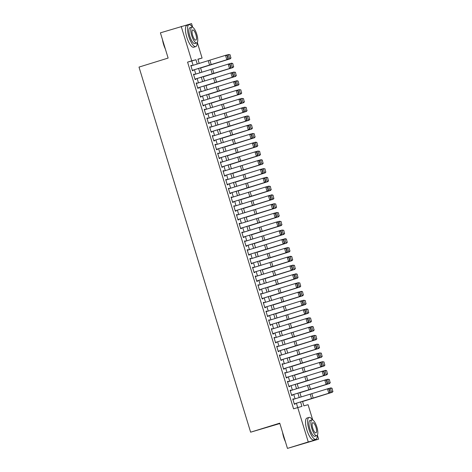 <?xml version="1.0" encoding="UTF-8"?>
<svg xmlns="http://www.w3.org/2000/svg" width="472" height="472" viewBox="0 0 472 472"><rect width="100%" height="100%" fill="white"/><g stroke="black" fill="none" stroke-linecap="round" stroke-linejoin="round"><path stroke-width="0.71" d="M279.861 423.543L250.626 432.187L139.004 67.089L168.126 58.068L160.409 32.834L191.555 23.6L192.682 27.276M197.314 42.421L202.087 58.05L197.892 59.177L199.202 63.449M197.939 59.33L202.087 58.05M302.511 401.365L303.879 405.849L308.074 404.716L312.753 420.021M317.385 435.166L318.612 439.166L308.257 441.957L296.41 403.236M308.257 441.957L287.46 448.4L318.612 439.166M293.608 399.265L293.478 398.846L292.782 399.035L294.386 404.303L295.088 404.115L294.947 403.654M290.923 390.491L290.793 390.073L290.097 390.261L291.708 395.524L292.404 395.335L292.262 394.875M288.239 381.712L288.115 381.293L287.413 381.482L289.023 386.751L289.719 386.562L289.584 386.102M285.554 372.939L285.43 372.52L284.728 372.709L286.339 377.972L287.041 377.783L286.899 377.323M282.875 364.16L282.746 363.741L282.044 363.93L283.654 369.198L284.356 369.01L284.215 368.549M280.191 355.381L280.061 354.968L279.365 355.156L280.976 360.419L281.672 360.23L281.53 359.77M277.507 346.607L277.377 346.188L276.68 346.377L278.291 351.646L278.987 351.457L278.846 350.997M274.822 337.828L274.698 337.415L273.996 337.604L275.607 342.867L276.303 342.678L276.167 342.218L310.877 331.545L310.027 331.781L308.688 327.391L309.532 327.161L310.535 327.562L310.192 327.656L311.131 330.724L311.473 330.63L310.535 327.562M272.137 329.055L272.014 328.636L271.312 328.825L272.922 334.087L273.624 333.905L273.483 333.444M269.459 320.276L269.329 319.857L268.633 320.046L270.238 325.314L270.94 325.125L270.798 324.665L305.508 313.992L304.658 314.228L303.319 309.838L304.169 309.608L305.166 310.01L304.829 310.104L305.767 313.172L306.104 313.078L305.166 310.01M266.774 311.502L266.645 311.083L265.948 311.272L267.559 316.535L268.255 316.346L268.114 315.892M264.09 302.723L263.96 302.304L263.264 302.493L264.875 307.762L265.571 307.573L265.435 307.113L300.145 296.44L299.295 296.676L297.956 292.286L298.8 292.056L299.803 292.457L299.46 292.546L300.398 295.62L300.741 295.525L299.803 292.457M261.405 293.95L261.281 293.531L260.579 293.72L262.19 298.982L262.892 298.794L262.751 298.333M258.727 285.171L258.597 284.752L257.895 284.94L259.506 290.209L260.208 290.02L260.066 289.56L294.776 278.887L293.926 279.123L292.587 274.733L293.437 274.498L294.434 274.905L294.097 274.993L295.035 278.067L295.372 277.973L294.434 274.905M256.042 276.397L255.912 275.978L255.216 276.167L256.821 281.43L257.523 281.241L257.382 280.781M253.358 267.618L253.228 267.199L252.532 267.388L254.142 272.657L254.839 272.468L254.697 272.008L289.407 261.335L288.563 261.571L287.218 257.181L288.067 256.945L289.065 257.346L288.728 257.441L289.666 260.514L290.009 260.42L289.065 257.346M250.673 258.845L250.549 258.426L249.847 258.615L251.458 263.877L252.154 263.689L252.018 263.228M247.989 250.066L247.865 249.647L247.163 249.835L248.773 255.104L249.476 254.915L249.334 254.455L284.044 243.782L283.194 244.018L281.855 239.628L282.698 239.392L283.702 239.794L283.359 239.888L284.303 242.962L284.64 242.868L283.702 239.794M245.31 241.292L245.18 240.873L244.478 241.062L246.089 246.325L246.791 246.136L246.649 245.676M242.626 232.513L242.496 232.094L241.8 232.283L243.41 237.552L244.107 237.363L243.965 236.903L278.675 226.23L277.831 226.466L276.486 222.076L277.335 221.84L278.332 222.241L277.996 222.336L278.934 225.41L279.271 225.315L278.332 222.241M239.941 223.734L239.811 223.321L239.115 223.51L240.726 228.772L241.422 228.584L241.28 228.123M237.257 214.961L237.133 214.542L236.431 214.73L238.041 219.999L238.738 219.81L238.602 219.35L273.312 208.677L272.462 208.913L271.123 204.523L271.966 204.287L272.969 204.689L272.627 204.783L273.565 207.857L273.907 207.763L272.969 204.689M234.572 206.181L234.448 205.768L233.746 205.951L235.357 211.22L236.059 211.031L235.917 210.571M231.894 197.408L231.764 196.989L231.068 197.178L232.672 202.441L233.374 202.252L233.233 201.798L267.943 191.125L267.093 191.361L265.754 186.971L266.603 186.735L267.6 187.136L267.264 187.231L268.202 190.304L268.538 190.21L267.6 187.136M229.209 188.629L229.079 188.21L228.383 188.399L229.994 193.667L230.69 193.479L230.548 193.018M226.525 179.856L226.395 179.437L225.699 179.625L227.309 184.888L228.005 184.7L227.87 184.245M223.84 171.076L223.716 170.657L223.014 170.846L224.625 176.115L225.327 175.926L225.185 175.466M221.161 162.303L221.032 161.884L220.33 162.073L221.94 167.336L222.642 167.147L222.501 166.687M218.477 153.524L218.347 153.105L217.651 153.294L219.256 158.562L219.958 158.374L219.816 157.913M215.792 144.751L215.663 144.332L214.966 144.52L216.577 149.783L217.273 149.595L217.132 149.134M213.108 135.971L212.984 135.552L212.282 135.741L213.893 141.01L214.589 140.821L214.453 140.361M210.423 127.198L210.3 126.779L209.597 126.968L211.208 132.231L211.91 132.042L211.769 131.582M207.745 118.419L207.615 118L206.913 118.189L208.524 123.457L209.226 123.269L209.084 122.808M205.06 109.64L204.931 109.227L204.234 109.415L205.845 114.678L206.541 114.49L206.4 114.029M202.376 100.866L202.246 100.447L201.55 100.636L203.161 105.905L203.857 105.716L203.715 105.256M199.691 92.087L199.567 91.674L198.865 91.863L200.476 97.126L201.172 96.937L201.037 96.477M197.007 83.314L196.883 82.895L196.181 83.084L197.792 88.352L198.494 88.164L198.352 87.704M194.328 74.535L194.198 74.116L193.502 74.305L195.107 79.573L195.809 79.385L195.668 78.924M193.095 65.313L191.774 60.994L187.579 62.127L293.566 408.799L301.927 406.38L300.575 401.961M295.059 398.822L293.726 394.456M292.375 390.043L291.041 385.683M289.696 381.27L288.357 376.904M287.011 372.491L285.678 368.125M284.327 363.717L282.993 359.351M281.642 354.938L280.309 350.572M278.958 346.165L277.625 341.799M276.279 337.386L274.94 333.02M273.595 328.606L272.261 324.246M270.91 319.833L269.577 315.467M268.226 311.054L266.892 306.694M265.541 302.281L264.208 297.915M262.863 293.501L261.529 289.141M260.178 284.728L258.845 280.362M257.494 275.949L256.16 271.589M254.809 267.176L253.476 262.81M252.131 258.396L250.791 254.036M249.446 249.623L248.113 245.257M246.762 240.844L245.428 236.478M244.077 232.071L242.744 227.705M241.393 223.291L240.059 218.925M238.714 214.518L237.381 210.152M236.029 205.739L234.696 201.373M233.345 196.96L232.012 192.6M230.66 188.186L229.327 183.82M227.982 179.407L226.643 175.047M225.297 170.634L223.964 166.268M222.613 161.855L221.279 157.495M219.928 153.081L218.595 148.715M217.244 144.302L215.91 139.942M214.565 135.529L213.226 131.163M211.881 126.75L210.547 122.39M209.196 117.976L207.863 113.61M206.512 109.197L205.178 104.831M203.827 100.424L202.494 96.058M201.149 91.645L199.815 87.279M198.464 82.871L197.131 78.505M195.78 74.092L194.446 69.726M191.644 65.761L191.514 65.343L190.818 65.531L192.428 70.794L193.125 70.605L192.983 70.151M287.46 448.4L279.748 423.166L250.626 432.187M187.579 62.127L191.738 60.841L181.207 26.391M197.261 64.044L195.939 59.708L191.738 60.841M299.224 397.548L297.891 393.182M296.54 388.769L295.207 384.409M293.855 379.995L292.522 375.629M291.177 371.216L289.837 366.856M288.492 362.443L287.159 358.077M285.808 353.664L284.474 349.304M283.123 344.89L281.79 340.524M280.439 336.111L279.105 331.745M277.76 327.338L276.427 322.972M275.076 318.559L273.742 314.193M272.391 309.785L271.058 305.419M269.707 301.006L268.373 296.64M267.028 292.227L265.689 287.867M264.344 283.454L263.01 279.088M261.659 274.674L260.326 270.314M258.975 265.901L257.641 261.535M256.29 257.122L254.957 252.762M253.612 248.349L252.272 243.983M250.927 239.57L249.594 235.209M248.242 230.796L246.909 226.43M245.558 222.017L244.225 217.657M242.873 213.244L241.54 208.878M240.195 204.464L238.862 200.098M237.51 195.691L236.177 191.325M234.826 186.912L233.492 182.546M232.141 178.139L230.808 173.773M229.463 169.359L228.123 164.993M226.778 160.58L225.445 156.22M224.094 151.807L222.76 147.441M221.409 143.028L220.076 138.668M218.725 134.255L217.391 129.888M216.046 125.475L214.707 121.115M213.362 116.702L212.028 112.336M210.677 107.923L209.344 103.563M207.993 99.15L206.659 94.784M205.308 90.37L203.975 86.01M202.63 81.597L201.296 77.231M199.945 72.818L198.612 68.452M200.547 67.862L201.88 72.228M203.231 76.641L204.565 81.001M205.916 85.414L207.249 89.78M208.6 94.194L209.934 98.554M211.279 102.967L212.618 107.333M213.963 111.746L215.297 116.106M216.648 120.519L217.981 124.885M219.332 129.298L220.666 133.659M222.017 138.072L223.35 142.438M224.696 146.851L226.029 151.211M227.38 155.624L228.713 159.99M230.065 164.403L231.398 168.769M232.749 173.177L234.082 177.543M235.428 181.956L236.767 186.322M238.112 190.729L239.446 195.095M240.797 199.508L242.13 203.874M243.481 208.288L244.815 212.648M246.166 217.061L247.499 221.427M248.844 225.84L250.184 230.2M251.529 234.613L252.862 238.98M254.213 243.393L255.547 247.753M256.898 252.166L258.231 256.532M259.582 260.945L260.916 265.305M262.261 269.718L263.594 274.084M264.945 278.498L266.279 282.858M267.63 287.271L268.963 291.637M270.314 296.05L271.648 300.416M272.993 304.823L274.332 309.189M275.678 313.603L277.011 317.969M278.362 322.376L279.695 326.742M281.046 331.155L282.38 335.521M283.731 339.934L285.064 344.294M286.41 348.708L287.749 353.074M289.094 357.487L290.428 361.847M291.779 366.26L293.112 370.626M294.463 375.039L295.796 379.399M297.148 383.813L298.481 388.179M299.826 392.592L301.16 396.952M191.774 60.994L195.939 59.708M190.824 65.555L191.514 65.343M193.508 74.334L194.198 74.116M196.193 83.107L196.883 82.895M198.871 91.887L199.567 91.674M201.556 100.66L202.246 100.447M204.24 109.439L204.931 109.227M206.925 118.212L207.615 118M209.609 126.992L210.3 126.779M212.288 135.771L212.984 135.552M214.972 144.544L215.663 144.332M217.657 153.323L218.347 153.105M220.341 162.097L221.032 161.884M223.02 170.876L223.716 170.657M225.704 179.649L226.395 179.437M228.389 188.428L229.079 188.21M231.073 197.202L231.764 196.989M233.758 205.981L234.448 205.768M236.437 214.754L237.133 214.542M239.121 223.533L239.811 223.321M241.806 232.307L242.496 232.094M244.49 241.086L245.18 240.873M247.175 249.859L247.865 249.647M249.853 258.638L250.549 258.426M252.538 267.417L253.228 267.199M255.222 276.191L255.912 275.978M257.907 284.97L258.597 284.752M260.585 293.743L261.281 293.531M263.27 302.522L263.96 302.304M265.954 311.296L266.645 311.083M268.639 320.075L269.329 319.857M271.323 328.848L272.014 328.636M274.002 337.627L274.698 337.415M276.686 346.401L277.377 346.188M279.371 355.18L280.061 354.968M282.055 363.953L282.746 363.741M284.74 372.732L285.43 372.52M287.418 381.506L288.115 381.293M290.103 390.285L290.793 390.073M292.787 399.064L293.478 398.846M190.953 65.974L226.353 55.088L227.351 55.489L227.014 55.584L227.952 58.658L228.295 58.563L227.351 55.489M192.293 70.358L227.693 59.478L192.995 70.175M227.952 58.658L226.849 59.714L225.504 55.324L227.014 55.584M227.693 59.478L228.295 58.563M200.6 68.021L230.289 58.782L200.588 67.992M230.814 57.885L230.094 54.752L230.814 57.885L229.746 58.923L228.401 54.534L226.466 55.136M229.87 54.811L228.401 54.534L230.094 54.752M231.032 57.826L230.289 58.782M165.347 48.988A11.198 3.534 -107.2 0 1 163.583 44.415A11.198 3.534 -107.2 0 1 162.498 39.654M162.875 40.905A11.47 3.617 72.8 0 0 163.749 44.356A11.47 3.617 72.8 0 0 164.958 47.719M192.446 27.175A11.47 3.617 72.8 0 0 188.971 24.674A11.47 3.617 72.8 0 0 188.871 36.574A11.47 3.617 72.8 0 0 195.762 46.592A11.47 3.617 72.8 0 0 197.213 42.569M188.971 24.674L186.894 25.317A11.47 3.617 72.8 0 0 186.794 37.223A11.47 3.617 72.8 0 0 193.679 47.235L195.762 46.592M196.724 42.928L194.812 43.524A8.26 2.608 -107.2 0 1 189.85 36.314A8.26 2.608 -107.2 0 1 189.921 27.742L191.838 27.152A8.26 2.608 72.8 0 0 191.762 35.719A8.26 2.608 72.8 0 0 196.724 42.928A8.26 2.608 72.8 0 0 196.8 34.362A8.26 2.608 72.8 0 0 191.838 27.152M192.659 35.477A5.322 1.681 72.8 0 0 195.856 40.126A5.322 1.681 72.8 0 0 195.904 34.603A5.322 1.681 72.8 0 0 192.706 29.954A5.322 1.681 72.8 0 0 192.659 35.477M285.424 441.733A11.198 3.534 -107.2 0 1 283.654 437.161A11.198 3.534 -107.2 0 1 282.569 432.399M282.952 433.65A11.47 3.617 72.8 0 0 283.82 437.107A11.47 3.617 72.8 0 0 285.035 440.464M312.517 419.921A11.47 3.617 72.8 0 0 309.048 417.419A11.47 3.617 72.8 0 0 308.948 429.325A11.47 3.617 72.8 0 0 315.839 439.338A11.47 3.617 72.8 0 0 317.284 435.314M309.048 417.419L306.965 418.062A11.47 3.617 72.8 0 0 306.865 429.968A11.47 3.617 72.8 0 0 313.756 439.981L315.839 439.338M316.8 435.68L314.889 436.27A8.26 2.608 -107.2 0 1 309.927 429.06A8.26 2.608 -107.2 0 1 309.998 420.487L311.909 419.897A8.26 2.608 72.8 0 0 311.839 428.464A8.26 2.608 72.8 0 0 316.8 435.68A8.26 2.608 72.8 0 0 316.871 427.107A8.26 2.608 72.8 0 0 311.909 419.897M312.735 428.222A5.322 1.681 72.8 0 0 315.933 432.871A5.322 1.681 72.8 0 0 315.98 427.349A5.322 1.681 72.8 0 0 312.783 422.7A5.322 1.681 72.8 0 0 312.735 428.222M193.632 74.747L229.038 63.867L230.035 64.269L229.699 64.363L230.637 67.431L230.973 67.337L230.035 64.269M194.977 79.137L230.377 68.251L195.673 78.948M230.637 67.431L229.528 68.487L228.188 64.098L229.699 64.363M230.377 68.251L230.973 67.337M196.317 83.526L231.722 72.641L232.72 73.042L232.377 73.136L233.321 76.21L233.658 76.116L232.72 73.042M197.662 87.916L233.062 77.03L198.358 87.727M233.321 76.21L232.212 77.266L230.873 72.877L232.377 73.136M233.062 77.03L233.658 76.116M199.001 92.3L234.401 81.42L235.404 81.821L235.062 81.916L236 84.984L236.342 84.889L235.404 81.821M200.34 96.689L235.746 85.804L201.042 96.5M236 84.984L234.897 86.04L233.557 81.65L235.062 81.916M235.746 85.804L236.342 84.889M201.686 101.079L237.086 90.193L238.083 90.594L237.746 90.689L238.684 93.763L239.027 93.668L238.083 90.594M203.025 105.468L238.425 94.583L203.727 105.28M238.684 93.763L237.581 94.819L236.236 90.429L237.746 90.689M238.425 94.583L239.027 93.668M203.279 76.8L232.973 67.561L203.273 76.771M233.492 66.658L232.773 63.531L233.492 66.658L232.425 67.703L231.085 63.313L229.15 63.909M232.554 63.584L231.085 63.313L231.634 63.171L232.773 63.531M233.717 66.599L232.973 67.561M205.963 85.574L235.658 76.334L205.957 85.544M236.177 75.437L235.457 72.304L236.177 75.437L235.109 76.476L233.77 72.086L231.835 72.688M235.239 72.364L233.77 72.086L235.457 72.304M236.395 75.378L235.658 76.334M208.648 94.353L238.342 85.113L208.636 94.323M238.862 84.211L238.142 81.084L238.862 84.211L237.794 85.255L236.454 80.865L234.513 81.461M237.923 81.137L236.454 80.865L236.997 80.724L238.142 81.084M239.08 84.158L238.342 85.113M211.332 103.132L241.027 93.887L211.32 103.097M241.546 92.99L240.826 89.857L241.546 92.99L240.478 94.028L239.133 89.639L237.198 90.24M240.608 89.916L239.133 89.639L240.826 89.857M241.764 92.931L241.027 93.887M204.37 109.852L239.77 98.972L240.767 99.374L240.431 99.468L241.369 102.536L241.705 102.442L240.767 99.374M205.709 114.242L241.109 103.362L206.406 114.053M241.369 102.536L240.266 103.592L238.92 99.209L240.431 99.468M241.109 103.362L241.705 102.442M214.017 111.905L243.705 102.666L214.005 111.876M244.23 101.763L243.505 98.636L244.23 101.763L243.163 102.807L241.817 98.418L239.882 99.014M243.286 98.695L241.817 98.418L243.505 98.636M244.449 101.71L243.705 102.666M207.049 118.631L242.455 107.746L243.452 108.147L243.115 108.241L244.053 111.315L244.39 111.221L243.452 108.147M208.394 123.021L243.794 112.135L209.09 122.832M244.053 111.315L242.944 112.371L241.605 107.982L243.115 108.241M243.794 112.135L244.39 111.221M216.695 120.684L246.39 111.439L216.689 120.655M246.909 110.542L246.189 107.409L246.909 110.542L245.841 111.581L244.502 107.197L242.567 107.793M245.971 107.468L244.502 107.197L246.189 107.409M247.127 110.483L246.39 111.439M209.733 127.405L245.133 116.525L246.136 116.926L245.794 117.021L246.738 120.089L247.074 120L246.136 116.926M211.072 131.794L246.478 120.915L211.775 131.605M246.738 120.089L245.629 121.145L244.29 116.761L245.794 117.021M246.478 120.915L247.074 120M219.38 129.458L249.074 120.218L219.374 129.428M249.594 119.316L248.874 116.189L249.594 119.316L248.526 120.36L247.186 115.97L245.245 116.566M248.655 116.248L247.186 115.97L248.874 116.189M249.812 119.263L249.074 120.218M212.418 136.184L247.818 125.298L248.821 125.7L248.478 125.794L249.417 128.868L249.759 128.773L248.821 125.7M213.757 140.573L249.163 129.688L214.459 140.385M249.417 128.868L248.313 129.924L246.974 125.534L248.478 125.794M249.163 129.688L249.759 128.773M222.064 138.237L251.759 128.992L222.052 138.207M252.278 128.095L251.558 124.968L252.278 128.095L251.21 129.133L249.871 124.75L247.93 125.345M251.34 125.021L249.871 124.75L250.414 124.608L251.558 124.968M252.496 128.036L251.759 128.992M215.102 144.963L250.502 134.077L251.499 134.479L251.163 134.573L252.101 137.647L252.443 137.553L251.499 134.479M216.441 149.347L251.841 138.467L217.144 149.158M252.101 137.647L250.998 138.697L249.653 134.314L251.163 134.573M251.841 138.467L252.443 137.553M224.749 147.01L254.438 137.771L224.737 146.981M254.963 136.868L254.243 133.741L254.963 136.868L253.895 137.912L252.549 133.523L250.614 134.125M254.024 133.8L252.549 133.523L254.243 133.741M255.181 136.815L254.438 137.771M217.781 153.736L253.187 142.851L254.184 143.252L253.847 143.346L254.786 146.42L255.122 146.326L254.184 143.252M219.126 158.126L254.526 147.24L219.822 157.937M254.786 146.42L253.682 147.476L252.337 143.087L253.847 143.346M254.526 147.24L255.122 146.326M227.427 155.79L257.122 146.544L227.421 155.76M257.641 145.647L256.921 142.52L257.641 145.647L256.573 146.686L255.234 142.302L253.299 142.898M256.703 142.573L255.234 142.302L255.783 142.16L256.921 142.52M257.865 145.588L257.122 146.544M220.465 162.515L255.871 151.63L256.868 152.031L256.532 152.126L257.47 155.2L257.806 155.105L256.868 152.031M221.81 166.899L257.21 156.02L222.507 166.716M257.47 155.2L256.361 156.25L255.022 151.866L256.532 152.126M257.21 156.02L257.806 155.105M230.112 164.563L259.806 155.323L230.106 164.533M260.326 154.421L259.606 151.294L260.326 154.421L259.258 155.465L257.918 151.075L255.983 151.677M259.388 151.353L257.918 151.075L259.606 151.294M260.544 154.368L259.806 155.323M223.15 171.289L258.55 160.403L259.553 160.81L259.211 160.899L260.149 163.973L260.491 163.878L259.553 160.81M224.489 175.678L259.895 164.793L225.191 175.49M260.149 163.973L259.045 165.029L257.706 160.639L259.211 160.899M259.895 164.793L260.491 163.878M232.796 173.342L262.491 164.103L232.79 173.312M263.01 163.2L262.29 160.073L263.01 163.2L261.942 164.244L260.603 159.855L258.662 160.45M262.072 160.126L260.603 159.855L261.146 159.713L262.29 160.073M263.228 163.141L262.491 164.103M235.481 182.115L265.175 172.876L235.469 182.086M265.695 171.973L264.975 168.846L265.695 171.973L264.627 173.017L263.282 168.628L261.346 169.23M264.757 168.905L263.282 168.628L264.975 168.846M265.913 171.92L265.175 172.876M238.165 190.894L267.854 181.655L238.153 190.865M268.379 180.752L267.659 177.625L268.379 180.752L267.311 181.797L265.966 177.407L264.031 178.003M267.435 177.678L265.966 177.407L266.515 177.265L267.659 177.625M268.597 180.693L267.854 181.655M225.834 180.068L261.234 169.183L262.237 169.584L261.895 169.678L262.833 172.752L263.175 172.658L262.237 169.584M227.174 184.452L262.579 173.572L227.876 184.269M262.833 172.752L261.73 173.808L260.391 169.418L261.895 169.678M262.579 173.572L263.175 172.658M228.519 188.841L263.919 177.962L264.916 178.363L264.58 178.457L265.518 181.525L265.86 181.431L264.916 178.363M229.858 193.231L265.258 182.345L230.56 193.042M265.518 181.525L264.414 182.581L263.069 178.192L264.58 178.457M265.258 182.345L265.86 181.431M231.197 197.62L265.754 186.971L267.264 187.231M232.543 202.004L267.093 191.361L268.202 190.304M267.943 191.125L268.538 190.21M240.844 199.668L270.539 190.428L240.838 199.638M271.058 189.532L270.338 186.399L271.058 189.532L269.99 190.57L268.651 186.18L266.715 186.782M270.12 186.458L268.651 186.18L270.338 186.399M271.282 189.473L270.539 190.428M233.882 206.394L269.288 195.514L270.285 195.915L269.943 196.01L270.887 199.078L271.223 198.983L270.285 195.915M235.227 210.783L270.627 199.898L235.923 210.595M270.887 199.078L269.777 200.134L268.438 195.744L269.943 196.01M270.627 199.898L271.223 198.983M243.528 208.447L273.223 199.208L243.522 208.417M273.742 198.305L273.022 195.178L273.742 198.305L272.674 199.349L271.335 194.96L269.4 195.555M272.804 195.231L271.335 194.96L271.884 194.818L273.022 195.178M273.961 198.246L273.223 199.208M236.566 215.173L271.123 204.523L272.627 204.783M237.906 219.563L272.462 208.913L273.565 207.857M273.312 208.677L273.907 207.763M246.213 217.22L275.908 207.981L246.201 217.191M276.427 207.084L275.707 203.951L276.427 207.084L275.359 208.123L274.02 203.733L272.078 204.335M275.489 204.01L274.02 203.733L275.707 203.951M276.645 207.025L275.908 207.981M239.251 223.946L274.651 213.067L275.648 213.468L275.312 213.562L276.25 216.63L276.592 216.536L275.648 213.468M240.59 228.336L275.99 217.45L241.292 228.147M276.25 216.63L275.147 217.686L273.801 213.297L275.312 213.562M275.99 217.45L276.592 216.536M248.897 225.999L278.592 216.76L248.886 225.97M279.111 215.857L278.392 212.73L279.111 215.857L278.043 216.902L276.698 212.512L274.763 213.108M278.173 212.789L276.698 212.512L278.392 212.73M279.33 215.804L278.592 216.76M241.935 232.725L276.486 222.076L277.996 222.336M243.275 237.115L277.831 226.466L278.934 225.41M278.675 226.23L279.271 225.315M251.582 234.779L281.271 225.533L251.57 234.743M281.796 224.637L281.07 221.504L281.796 224.637L280.728 225.675L279.383 221.291L277.447 221.887M280.852 221.563L279.383 221.291L281.07 221.504M282.014 224.578L281.271 225.533M244.614 241.499L280.02 230.619L281.017 231.02L280.681 231.115L281.619 234.183L281.955 234.088L281.017 231.02M245.959 245.888L280.51 235.239L246.655 245.7M281.619 234.183L280.51 235.239L279.17 230.855L280.681 231.115M281.359 235.009L281.955 234.088M254.26 243.552L283.955 234.313L254.255 243.522M284.474 233.41L283.755 230.283L284.474 233.41L283.406 234.454L282.067 230.065L280.132 230.66M283.536 230.342L282.067 230.065L283.755 230.283M284.693 233.357L283.955 234.313M247.298 250.278L281.855 239.628L283.359 239.888M248.638 254.668L283.194 244.018L284.303 242.962M284.044 243.782L284.64 242.868M256.945 252.331L286.64 243.086L256.939 252.302M287.159 242.189L286.439 239.062L287.159 242.189L286.091 243.227L284.752 238.844L282.811 239.44M286.221 239.115L284.752 238.844L285.294 238.702L286.439 239.062M287.377 242.13L286.64 243.086M249.983 259.051L285.383 248.172L286.386 248.573L286.044 248.667L286.982 251.735L287.324 251.647L286.386 248.573M251.322 263.441L286.728 252.561L252.024 263.252M286.982 251.735L285.879 252.791L284.539 248.408L286.044 248.667M286.728 252.561L287.324 251.647M259.63 261.104L289.324 251.865L259.618 261.075M289.843 250.962L289.124 247.835L289.843 250.962L288.775 252.007L287.43 247.617L285.495 248.213M288.905 247.894L287.43 247.617L289.124 247.835M290.062 250.909L289.324 251.865M252.667 267.83L287.218 257.181L288.728 257.441M254.007 272.22L288.563 261.571L289.666 260.514M289.407 261.335L290.009 260.42M255.346 276.61L290.752 265.724L291.749 266.125L291.413 266.22L292.351 269.294L292.687 269.199L291.749 266.125M256.691 280.993L292.091 270.114L257.387 280.81M292.351 269.294L291.248 270.344L289.902 265.96L291.413 266.22M292.091 270.114L292.687 269.199M258.031 285.383L292.587 274.733L294.097 274.993M259.376 289.773L293.926 279.123L295.035 278.067M294.776 278.887L295.372 277.973M262.314 269.884L292.003 260.638L262.302 269.854M292.528 259.742L291.808 256.615L292.528 259.742L291.46 260.78L290.115 256.396L288.18 256.992M291.584 256.668L290.115 256.396L290.663 256.255L291.808 256.615M292.746 259.683L292.003 260.638M264.993 278.657L294.687 269.418L264.987 278.627M295.207 268.515L294.487 265.388L295.207 268.515L294.139 269.559L292.799 265.17L290.864 265.771M294.268 265.447L292.799 265.17L294.487 265.388M295.431 268.462L294.687 269.418M267.677 287.436L297.372 278.191L267.671 287.407M297.891 277.294L297.171 274.167L297.891 277.294L296.823 278.332L295.484 273.949L293.549 274.545M296.953 274.22L295.484 273.949L296.032 273.807L297.171 274.167M298.109 277.235L297.372 278.191M260.715 294.162L296.115 283.277L297.118 283.678L296.776 283.772L297.714 286.846L298.056 286.752L297.118 283.678M262.054 298.546L297.46 287.666L262.757 298.363M297.714 286.846L296.611 287.902L295.271 283.513L296.776 283.772M297.46 287.666L298.056 286.752M270.362 296.209L300.056 286.97L270.35 296.18M300.575 286.067L299.856 282.94L300.575 286.067L299.508 287.112L298.168 282.722L296.227 283.324M299.637 282.999L298.168 282.722L299.856 282.94M300.794 286.014L300.056 286.97M263.4 302.935L297.956 292.286L299.46 292.546M264.739 307.325L299.295 296.676L300.398 295.62M300.145 296.44L300.741 295.525M273.046 304.989L302.741 295.749L273.034 304.959M303.26 294.847L302.54 291.72L303.26 294.847L302.192 295.891L300.847 291.501L298.912 292.097M302.322 291.773L300.847 291.501L301.396 291.36L302.54 291.72M303.478 294.788L302.741 295.749M266.084 311.715L301.484 300.829L302.481 301.23L302.145 301.325L303.083 304.399L303.425 304.304L302.481 301.23M267.423 316.098L302.823 305.219L268.125 315.916M303.083 304.399L301.98 305.455L300.635 301.065L302.145 301.325M302.823 305.219L303.425 304.304M275.731 313.762L305.419 304.523L275.719 313.732M305.944 303.62L305.225 300.493L305.944 303.62L304.877 304.664L303.531 300.275L301.596 300.876M305 300.552L303.531 300.275L305.225 300.493M306.163 303.567L305.419 304.523M268.763 320.488L303.319 309.838L304.829 310.104M270.108 324.878L304.658 314.228L305.767 313.172M305.508 313.992L306.104 313.078M278.409 322.541L308.104 313.302L278.403 322.512M308.623 312.399L307.903 309.272L308.623 312.399L307.555 313.443L306.216 309.054L304.281 309.65M307.685 309.325L306.216 309.054L306.765 308.912L307.903 309.272M308.841 312.34L308.104 313.302M271.447 329.267L306.847 318.382L307.85 318.783L307.508 318.877L308.452 321.951L308.788 321.857L307.85 318.783M272.792 333.651L308.192 322.771L273.489 333.468M308.452 321.951L307.343 323.007L306.003 318.618L307.508 318.877M308.192 322.771L308.788 321.857M274.132 338.041L308.688 327.391L310.192 327.656M275.471 342.43L310.027 331.781L311.131 330.724M310.877 331.545L311.473 330.63M276.816 346.82L312.216 335.934L313.213 336.335L312.877 336.43L313.815 339.504L314.157 339.409L313.213 336.335M278.155 351.209L313.555 340.324L278.858 351.021M313.815 339.504L312.712 340.56L311.367 336.17L312.877 336.43M313.555 340.324L314.157 339.409M281.094 331.314L310.788 322.075L281.088 331.285M311.308 321.178L310.588 318.045L311.308 321.178L310.24 322.217L308.9 317.827L306.965 318.429M310.369 318.104L308.9 317.827L310.588 318.045M311.526 321.119L310.788 322.075M283.778 340.094L313.473 330.854L283.766 340.064M313.992 329.952L313.272 326.825L313.992 329.952L312.924 330.996L311.585 326.606L309.644 327.202M313.054 326.878L311.585 326.606L312.128 326.465L313.272 326.825M314.21 329.893L313.473 330.854M286.463 348.873L316.157 339.628L286.451 348.837M316.677 338.731L315.957 335.598L316.677 338.731L315.609 339.769L314.263 335.38L312.328 335.981M315.738 335.657L314.263 335.38L315.957 335.598M316.895 338.672L316.157 339.628M279.495 355.593L314.901 344.713L315.898 345.115L315.562 345.209L316.5 348.277L316.836 348.183L315.898 345.115M280.84 359.983L316.24 349.097L281.536 359.794M316.5 348.277L315.396 349.333L314.051 344.943L315.562 345.209M316.24 349.097L316.836 348.183M289.147 357.646L318.836 348.407L289.135 357.617M319.361 347.504L318.635 344.377L319.361 347.504L318.293 348.548L316.948 344.159L315.013 344.755M318.417 344.436L316.948 344.159L318.635 344.377M319.579 347.451L318.836 348.407M282.179 364.372L317.585 353.487L318.582 353.888L318.246 353.982L319.184 357.056L319.52 356.962L318.582 353.888M283.524 368.762L318.924 357.876L284.221 368.573M319.184 357.056L318.075 358.112L316.736 353.723L318.246 353.982M318.924 357.876L319.52 356.962M291.826 366.425L321.521 357.18L291.82 366.396M322.04 356.283L321.32 353.15L322.04 356.283L320.972 357.322L319.632 352.938L317.697 353.534M321.102 353.209L319.632 352.938L321.32 353.15M322.258 356.224L321.521 357.18M284.864 373.146L320.264 362.266L321.267 362.667L320.925 362.762L321.869 365.829L322.205 365.735L321.267 362.667M286.203 377.535L321.609 366.656L286.905 377.346M321.869 365.829L320.759 366.886L319.42 362.502L320.925 362.762M321.609 366.656L322.205 365.735M294.51 375.199L324.205 365.959L294.504 375.169M324.724 365.057L324.004 361.93L324.724 365.057L323.656 366.101L322.317 361.711L320.376 362.307M323.786 361.989L322.317 361.711L324.004 361.93M324.942 365.003L324.205 365.959M287.548 381.925L322.948 371.039L323.951 371.44L323.609 371.535L324.547 374.609L324.889 374.514L323.951 371.44M288.888 386.314L324.293 375.429L289.59 386.125M324.547 374.609L323.444 375.665L322.105 371.275L323.609 371.535M324.293 375.429L324.889 374.514M297.195 383.978L326.889 374.733L297.183 383.948M327.409 373.836L326.689 370.709L327.409 373.836L326.341 374.874L324.996 370.49L323.06 371.086M326.471 370.762L324.996 370.49L325.544 370.349L326.689 370.709M327.627 373.777L326.889 374.733M290.233 390.698L325.633 379.818L326.63 380.22L326.294 380.314L327.232 383.382L327.574 383.293L326.63 380.22M291.572 395.088L326.972 384.208L292.274 394.899M327.232 383.382L326.128 384.438L324.783 380.054L326.294 380.314M326.972 384.208L327.574 383.293M299.879 392.751L329.568 383.512L299.868 392.722M330.093 382.609L329.373 379.482L330.093 382.609L329.025 383.653L327.68 379.264L325.745 379.86M329.149 379.541L327.68 379.264L329.373 379.482M330.312 382.556L329.568 383.512M292.911 399.477L328.317 388.592L329.314 388.993L328.978 389.087L329.916 392.161L330.252 392.067L329.314 388.993M294.257 403.867L329.657 392.981L294.953 403.678M329.916 392.161L328.813 393.217L327.468 388.828L328.978 389.087M329.657 392.981L330.252 392.067M302.558 401.53L332.253 392.285L302.552 401.501M332.772 391.388L332.052 388.261L332.772 391.388L331.704 392.427L330.365 388.043L328.429 388.639M331.834 388.314L330.365 388.043L330.913 387.901L332.052 388.261M332.996 391.329L332.253 392.285M208.229 60.687L209.574 65.077M209.869 60.18L211.214 64.57M210.913 69.467L212.252 73.85M212.553 68.959L213.893 73.349M213.598 78.24L214.937 82.63M215.238 77.733L216.577 82.122M216.282 87.019L217.621 91.403M217.922 86.512L219.262 90.901M218.961 95.792L220.306 100.182M220.601 95.285L221.946 99.675M221.645 104.572L222.99 108.955M223.285 104.064L224.631 108.454M224.33 113.345L225.669 117.734M225.97 112.843L227.309 117.227M227.014 122.124L228.354 126.514M228.654 121.617L229.994 126.006M229.699 130.897L231.038 135.287M231.333 130.396L232.678 134.78M232.377 139.677L233.723 144.066M234.018 139.169L235.363 143.559M235.062 148.45L236.401 152.839M236.702 147.948L238.041 152.332M237.746 157.229L239.086 161.619M239.387 156.722L240.726 161.111M240.431 166.002L241.77 170.392M242.071 165.501L243.41 169.89M243.109 174.782L244.455 179.171M244.75 174.274L246.095 178.664M245.794 183.555L247.139 187.945M247.434 183.053L248.779 187.443M248.478 192.334L249.818 196.724M250.119 191.827L251.458 196.216M251.163 201.113L252.502 205.497M252.803 200.606L254.142 204.995M253.847 209.887L255.187 214.276M255.488 209.379L256.827 213.769M256.526 218.666L257.871 223.049M258.166 218.158L259.512 222.548M259.211 227.439L260.556 231.829M260.851 226.932L262.196 231.321M261.895 236.218L263.234 240.602M263.535 235.711L264.875 240.1M264.58 244.992L265.919 249.381M266.22 244.49L267.559 248.874M267.258 253.771L268.603 258.16M268.898 253.263L270.244 257.653M269.943 262.544L271.288 266.934M271.583 262.043L272.928 266.426M272.627 271.323L273.966 275.713M274.267 270.816L275.607 275.205M275.312 280.097L276.651 284.486M276.952 279.595L278.291 283.979M277.996 288.876L279.335 293.265M279.636 288.368L280.976 292.758M280.675 297.649L282.02 302.039M282.315 297.148L283.66 301.537M283.359 306.428L284.704 310.818M285 305.921L286.345 310.31M286.044 315.202L287.383 319.591M287.684 314.7L289.023 319.09M288.728 323.981L290.068 328.37M290.368 323.473L291.708 327.863M291.413 332.76L292.752 337.144M293.053 332.253L294.392 336.642M294.091 341.533L295.437 345.923M295.732 341.026L297.077 345.416M296.776 350.312L298.121 354.696M298.416 349.805L299.761 354.195M299.46 359.086L300.8 363.475M301.101 358.578L302.44 362.968M302.145 367.865L303.484 372.249M303.785 367.358L305.124 371.747M304.823 376.638L306.169 381.028M306.464 376.137L307.809 380.521M307.508 385.417L308.853 389.807M309.148 384.91L310.493 389.3M310.192 394.191L311.532 398.58M311.833 393.689L313.172 398.073"/></g></svg>
